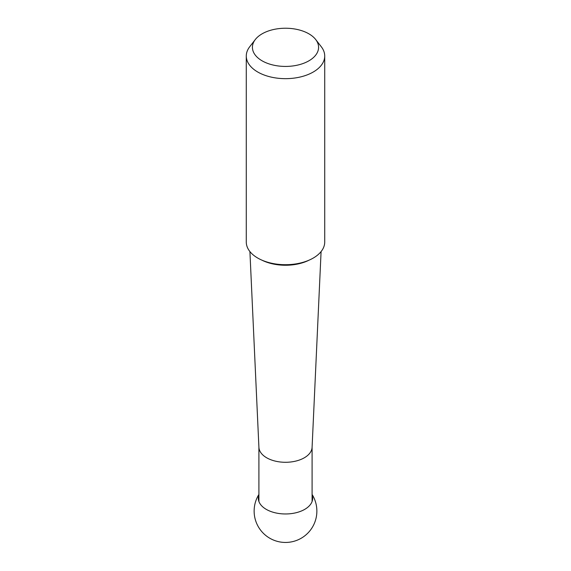 <?xml version="1.0" encoding="UTF-8"?>
<svg xmlns="http://www.w3.org/2000/svg" width="571" height="571" viewBox="0 0 571 571"><rect width="100%" height="100%" fill="white"/><g stroke="black" fill="none" stroke-linecap="round" stroke-linejoin="round"><path stroke-width="0.86" d="M249.912 251.575L258.913 447.343A26.594 15.353 0 0 0 285.5 462.289A26.594 15.353 0 0 0 312.087 447.343L321.088 251.575M255.301 39.535L249.698 46.772A39.221 22.647 0 0 0 246.279 56.015L246.279 242.061A39.221 22.647 0 0 0 270.49 262.981A39.221 22.647 0 0 0 313.236 258.071A39.221 22.647 0 0 0 324.721 242.061L324.721 56.015A39.221 22.647 0 0 0 321.302 46.772L315.699 39.535A33.082 19.1 0 0 0 262.11 33.825A33.082 19.1 0 0 0 255.301 39.535A33.082 19.1 0 0 0 285.5 66.429A33.082 19.1 0 0 0 315.699 39.535M246.279 56.015A39.221 22.647 0 0 0 285.5 78.662A39.221 22.647 0 0 0 324.721 56.015M312.094 495.071A27.172 15.688 180 0 1 298.426 512.08A27.172 15.688 180 0 1 266.286 509.375A27.172 15.688 180 0 1 258.906 495.071M309.097 260.148A35.902 20.727 180 0 1 261.903 260.148M258.906 447.143L258.906 501.495M312.094 447.143L312.094 501.495M258.906 494.45A31.369 31.369 0 0 0 308.069 532.871A31.369 31.369 0 0 0 312.094 494.45"/></g></svg>

